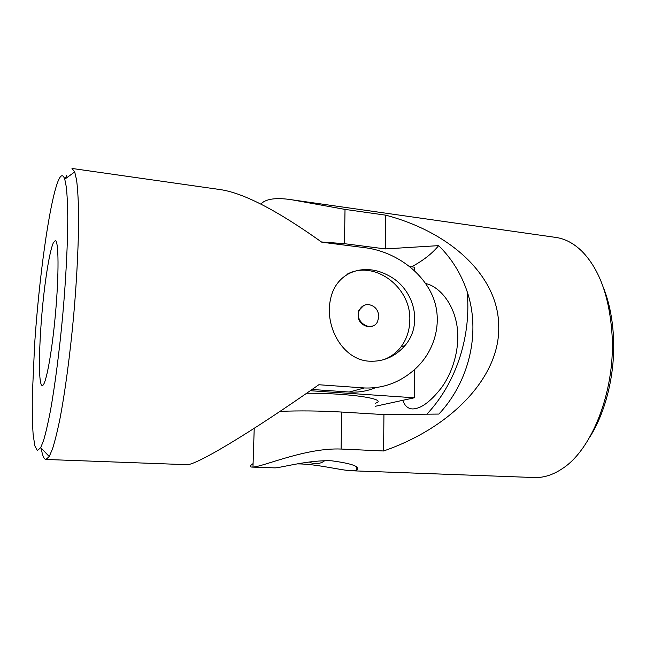 <?xml version="1.0" encoding="UTF-8"?>
<svg xmlns="http://www.w3.org/2000/svg" width="646" height="646" viewBox="0 0 646 646"><rect width="100%" height="100%" fill="white"/><g stroke="black" fill="none" stroke-linecap="round" stroke-linejoin="round"><path stroke-width="0.97" d="M331.317 460.792L324.672 460.76M589.911 436.882C605.568 412.261 614.919 374.793 613.595 339.675C612.828 320.036 609.396 302.578 603.299 287.3M260.839 204.096L261.509 203.353C266.855 198.613 277.11 197.442 292.291 199.856L345.021 209.401L344.463 243.687L385.347 248.92L438.65 245.633C451.57 258.352 461.05 273.613 467.09 291.411C480.89 331.818 469.666 381.116 438.9 414.07L383.926 414.595L383.611 450.981C452.475 427.184 500.174 376.214 498.72 326.367C498.639 276.375 450.916 232.253 385.638 215.158L345.021 209.401M297.192 463.893C316.16 463.78 340.636 470.369 351.666 470.772L534.266 477.531C543.633 477.895 553.065 474.891 562.545 468.495C591.526 449.866 614.637 392.736 612.238 337.842C610.066 298.597 599.989 269.762 581.989 251.326C573.793 243.348 565.048 238.713 555.762 237.413L292.291 199.856M383.611 450.981L341.096 449.043C305.687 447.541 262.704 466.937 252.974 467.042L251.795 467.082C249.501 466.856 249.937 465.701 253.087 463.602M351.666 470.772L356.261 470.433C361.049 466.864 352.853 463.65 331.673 460.808C309.127 459.799 281.171 467.696 275.099 467.882L251.795 467.082M321.466 241.967L344.463 243.687M383.926 414.595L341.702 412.051C320.004 410.816 299.445 410.59 280.033 411.373M385.638 215.158L385.347 248.92M438.65 245.633C432.174 253.555 423.138 260.621 411.542 266.83M402.829 400.302C404.622 405.648 407.715 408.522 412.1 408.926C420.433 409.112 430.163 402.127 441.291 387.971C453.694 371.167 460.889 345.19 456.52 323.186C452.273 301.343 438.19 286.121 425.682 283.57M310.29 390.717L414.344 397.799L414.433 369.682M414.732 270.94L414.74 267.218L409.709 266.604M414.344 397.799L375.488 406.253M306.68 393.22C350.56 393.115 388.739 399.155 375.52 403.185M333.094 243.647L352.046 246.061M57.639 182.277C60.49 174.759 62.864 173.726 64.77 179.184L66.328 187.065C67.119 194.543 67.596 204.281 67.757 216.281C67.798 241.967 66.053 277.425 62.815 314.303C59.448 351.166 54.87 386.373 50.267 411.647C47.982 423.429 45.777 432.925 43.67 440.144L40.738 447.621L37.387 450.561L34.827 445.845L33.132 434.403C32.421 423.857 32.147 410.993 32.316 395.82L34.642 344.027C38.978 279.169 48.91 205.953 57.639 182.277M53.303 242.872L55.257 240.619C58.729 240.328 59.077 273.629 55.475 313.649C51.906 353.669 45.656 386.381 42.289 385.476C37 385.937 39.624 320.884 46.076 277.037C48.531 259.886 50.945 248.492 53.303 242.872M45.931 459.459L186.613 464.668C194.745 466.049 249.493 433.49 318.841 384.741L364.425 387.963C383.07 388.69 399.809 382.537 414.643 369.488C435.88 350.738 443.754 318.93 431.423 293.51C419.294 268.47 392.292 251.464 366.137 247.854L321.789 242.202C277.699 210.741 243.994 193.227 220.682 189.649L71.981 168.453L74.71 171.925L76.599 180.121C77.593 187.954 78.247 198.217 78.554 210.919C78.852 238.14 77.14 275.931 73.701 315.28C70.099 354.614 65.068 392.114 59.941 418.842C57.381 431.286 54.918 441.275 52.544 448.8L49.233 456.536L45.931 459.459C43.912 459.233 42.345 455.446 41.215 448.114M312.066 389.481L349.155 392.025C358.393 392.615 367.154 391.169 375.439 387.705M65.327 178.781L66.465 175.712M369.342 361.203C342.719 359.935 324.276 326.416 330.534 299.171C335.92 272.063 363.973 261.872 388.884 275.753C413.997 288.794 423.655 323.985 404.953 345.602C395.287 356.64 383.417 361.841 369.342 361.203M383.369 359.782C390.426 357.238 396.281 352.958 400.94 346.942C406.73 339.198 409.693 330.203 409.814 319.964C411.122 287.01 374.147 259.434 346.967 274.284M363.722 305.51L358.667 310.678C356.77 319.116 359.862 324.478 367.945 326.763L372.556 326.02M368.809 304.597C374.963 305.897 378.306 309.878 378.847 316.548L377.579 321.619C372.08 333.142 353.855 322.104 359.265 310.411C361.211 306.293 364.392 304.355 368.809 304.597M341.702 412.051L341.096 449.043M364.425 387.963L349.155 392.025M261.469 204.419L261.509 203.353M252.974 467.042L254.225 428.314M426.869 414.191C458.119 380.946 471.289 333.029 467.09 291.411M356.261 470.433L356.309 466.864M309.281 461.995C313.641 464.199 318.018 464.256 322.427 462.165L324.68 460.751M40.738 447.621L49.233 456.536M64.77 179.184L74.71 171.925M404.953 345.602L400.94 346.942M358.667 310.678L359.265 310.411"/></g></svg>
